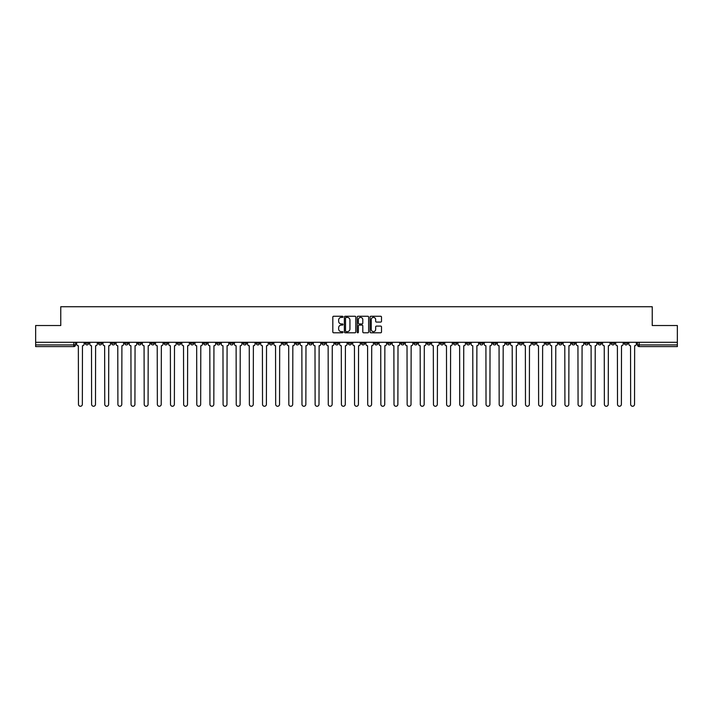 <?xml version="1.0" encoding="UTF-8"?>
<svg xmlns="http://www.w3.org/2000/svg" width="713" height="713" viewBox="0 0 713 713"><rect width="100%" height="100%" fill="white"/><g stroke="black" fill="none" stroke-linecap="round" stroke-linejoin="round"><path stroke-width="1.07" d="M343.015 316.822A0.579 0.579 0 0 0 342.436 316.242L333.648 316.242A0.829 0.829 0 0 0 332.819 317.071L332.819 331.964A0.829 0.829 0 0 0 333.648 332.793L342.436 332.793A0.579 0.579 0 0 0 343.015 332.213A0.579 0.579 0 0 0 342.436 331.634L341.295 331.634A2.647 2.647 0 0 1 338.648 328.987L338.648 327.739A2.647 2.647 0 0 1 341.295 325.092L342.436 325.092A0.579 0.579 0 0 0 343.015 324.513A0.579 0.579 0 0 0 342.436 323.934L341.295 323.934A2.647 2.647 0 0 1 338.648 321.287L338.648 320.048A2.647 2.647 0 0 1 341.295 317.401L342.436 317.401A0.579 0.579 0 0 0 343.015 316.822M519.162 342.302L519.162 343.229L522.531 343.229A1.684 1.684 0 0 1 520.846 344.914A1.684 1.684 0 0 1 519.162 343.229L519.162 342.302M440.277 342.302L440.277 343.229L443.646 343.229A1.684 1.684 0 0 1 441.962 344.914A1.684 1.684 0 0 1 440.277 343.229L440.277 342.302M427.123 342.302L427.123 343.229L430.5 343.229A1.684 1.684 0 0 1 428.807 344.914A1.684 1.684 0 0 1 427.123 343.229L427.123 342.302M348.238 342.302L348.238 343.229L351.616 343.229A1.684 1.684 0 0 1 349.923 344.914A1.684 1.684 0 0 1 348.238 343.229L348.238 342.302M335.092 342.302L335.092 343.229L338.461 343.229A1.684 1.684 0 0 1 336.777 344.914A1.684 1.684 0 0 1 335.092 343.229L335.092 342.302M321.946 342.302L321.946 343.229L325.315 343.229A1.684 1.684 0 0 1 323.631 344.914A1.684 1.684 0 0 1 321.946 343.229L321.946 342.302M295.654 342.302L295.654 343.229L299.023 343.229A1.684 1.684 0 0 1 297.339 344.914A1.684 1.684 0 0 1 295.654 343.229L295.654 342.302M269.354 343.229L269.354 342.302L269.354 343.229A1.684 1.684 0 0 0 271.038 344.914A1.684 1.684 0 0 1 269.354 343.229L272.722 343.229A1.684 1.684 0 0 1 271.038 344.914A1.684 1.684 0 0 0 272.722 343.229L272.722 342.302L272.722 343.229M256.208 343.229L256.208 342.302L256.208 343.229A1.684 1.684 0 0 0 257.892 344.914A1.684 1.684 0 0 1 256.208 343.229L259.577 343.229A1.684 1.684 0 0 1 257.892 344.914M243.062 343.229L243.062 342.302L243.062 343.229A1.684 1.684 0 0 0 244.746 344.914A1.684 1.684 0 0 1 243.062 343.229L246.431 343.229A1.684 1.684 0 0 1 244.746 344.914A1.684 1.684 0 0 0 246.431 343.229L246.431 342.302L246.431 343.229M229.916 342.302L229.916 343.229L233.285 343.229A1.684 1.684 0 0 1 231.6 344.914A1.684 1.684 0 0 1 229.916 343.229L229.916 342.302M216.77 342.302L216.77 343.229L220.139 343.229A1.684 1.684 0 0 1 218.454 344.914A1.684 1.684 0 0 1 216.77 343.229L216.77 342.302M203.615 342.302L203.615 343.229L206.993 343.229A1.684 1.684 0 0 1 205.299 344.914A1.684 1.684 0 0 1 203.615 343.229L203.615 342.302M190.469 343.229L190.469 342.302L190.469 343.229A1.684 1.684 0 0 0 192.153 344.914A1.684 1.684 0 0 1 190.469 343.229L193.838 343.229A1.684 1.684 0 0 1 192.153 344.914M164.177 343.229L164.177 342.302L164.177 343.229A1.684 1.684 0 0 0 165.862 344.914A1.684 1.684 0 0 1 164.177 343.229L167.546 343.229A1.684 1.684 0 0 1 165.862 344.914A1.684 1.684 0 0 0 167.546 343.229L167.546 342.302L167.546 343.229M151.031 343.229L151.031 342.302L151.031 343.229A1.684 1.684 0 0 0 152.716 344.914A1.684 1.684 0 0 1 151.031 343.229L154.4 343.229A1.684 1.684 0 0 1 152.716 344.914A1.684 1.684 0 0 0 154.4 343.229L154.4 342.302L154.4 343.229M137.876 343.229L137.876 342.302L137.876 343.229A1.684 1.684 0 0 0 139.57 344.914A1.684 1.684 0 0 1 137.876 343.229L141.254 343.229A1.684 1.684 0 0 1 139.57 344.914A1.684 1.684 0 0 0 141.254 343.229L141.254 342.302L141.254 343.229M124.73 343.229L124.73 342.302L124.73 343.229A1.684 1.684 0 0 0 126.415 344.914A1.684 1.684 0 0 1 124.73 343.229L128.108 343.229A1.684 1.684 0 0 1 126.415 344.914M111.585 343.229L111.585 342.302L111.585 343.229A1.684 1.684 0 0 0 113.269 344.914A1.684 1.684 0 0 1 111.585 343.229L114.953 343.229A1.684 1.684 0 0 1 113.269 344.914A1.684 1.684 0 0 0 114.953 343.229L114.953 342.302L114.953 343.229M98.439 343.229L98.439 342.302L98.439 343.229A1.684 1.684 0 0 0 100.123 344.914A1.684 1.684 0 0 1 98.439 343.229L101.807 343.229A1.684 1.684 0 0 1 100.123 344.914A1.684 1.684 0 0 0 101.807 343.229L101.807 342.302L101.807 343.229M380.68 322.08A0.829 0.829 0 0 0 381.5 321.251L381.5 317.071A0.829 0.829 0 0 0 380.68 316.242L370.912 316.242A0.829 0.829 0 0 0 370.092 317.071L370.092 331.964A0.829 0.829 0 0 0 370.912 332.793L380.68 332.793A0.829 0.829 0 0 0 381.5 331.964L381.5 326.919A0.829 0.829 0 0 0 380.68 326.091L376.5 326.091A0.829 0.829 0 0 0 375.671 326.919L375.671 329.415A2.21 2.21 0 0 1 373.46 331.634A2.21 2.21 0 0 1 371.25 329.415L371.25 319.611A2.21 2.21 0 0 1 373.46 317.401A2.21 2.21 0 0 1 375.671 319.611L375.671 321.251A0.829 0.829 0 0 0 376.5 322.08L380.68 322.08M35.65 342.302L35.65 325.529L60.765 325.529L60.765 306.733L652.235 306.733L652.235 325.529L677.35 325.529L677.35 342.302L35.65 342.302L35.65 344.914L75.516 344.914L75.516 342.302L75.516 344.914A1.684 1.684 0 0 1 73.831 346.598L35.65 346.598L35.65 344.914M355.778 317.071A0.829 0.829 0 0 0 354.949 316.242L345.19 316.242A0.829 0.829 0 0 0 344.361 317.071L344.361 331.964A0.829 0.829 0 0 0 345.19 332.793L354.949 332.793A0.829 0.829 0 0 0 355.778 331.964L355.778 317.071M358.051 316.242L367.81 316.242A0.829 0.829 0 0 1 368.639 317.071L368.639 331.964A0.829 0.829 0 0 1 367.81 332.793L363.639 332.793A0.829 0.829 0 0 1 362.81 331.964L362.81 325.921A0.829 0.829 0 0 0 361.981 325.092L359.209 325.092A0.829 0.829 0 0 0 358.381 325.921L358.381 332.213A0.579 0.579 0 0 1 357.801 332.793A0.579 0.579 0 0 1 357.222 332.213L357.222 317.071A0.829 0.829 0 0 1 358.051 316.242M637.484 342.302L637.484 344.914L677.35 344.914L677.35 346.598L639.169 346.598A1.684 1.684 0 0 1 637.484 344.914M677.35 342.302L677.35 344.914M627.707 342.302L627.707 343.229A1.684 1.684 0 0 1 626.023 344.914A1.684 1.684 0 0 1 624.338 343.229A1.684 1.684 0 0 0 626.023 344.914A1.684 1.684 0 0 0 627.707 343.229L624.338 343.229L624.338 342.302M614.561 342.302L614.561 343.229A1.684 1.684 0 0 1 612.877 344.914A1.684 1.684 0 0 1 611.193 343.229L614.561 343.229M611.193 342.302L611.193 343.229M601.415 342.302L601.415 343.229A1.684 1.684 0 0 1 599.731 344.914A1.684 1.684 0 0 1 598.047 343.229L601.415 343.229M598.047 342.302L598.047 343.229M588.27 343.229L588.27 342.302L588.27 343.229A1.684 1.684 0 0 1 586.585 344.914A1.684 1.684 0 0 1 584.892 343.229L588.27 343.229A1.684 1.684 0 0 1 586.585 344.914M584.892 342.302L584.892 343.229M575.124 342.302L575.124 343.229A1.684 1.684 0 0 1 573.43 344.914A1.684 1.684 0 0 1 571.746 343.229A1.684 1.684 0 0 0 573.43 344.914M571.746 342.302L571.746 343.229L575.124 343.229M561.969 342.302L561.969 343.229A1.684 1.684 0 0 1 560.284 344.914A1.684 1.684 0 0 1 558.6 343.229L561.969 343.229A1.684 1.684 0 0 1 560.284 344.914M558.6 342.302L558.6 343.229M548.823 342.302L548.823 343.229A1.684 1.684 0 0 1 547.138 344.914A1.684 1.684 0 0 1 545.454 343.229A1.684 1.684 0 0 0 547.138 344.914M545.454 342.302L545.454 343.229L548.823 343.229M535.677 342.302L535.677 343.229A1.684 1.684 0 0 1 533.992 344.914A1.684 1.684 0 0 1 532.308 343.229L535.677 343.229M532.308 342.302L532.308 343.229M522.531 342.302L522.531 343.229A1.684 1.684 0 0 1 520.846 344.914M509.385 342.302L509.385 343.229A1.684 1.684 0 0 1 507.701 344.914A1.684 1.684 0 0 1 506.007 343.229L509.385 343.229M506.007 342.302L506.007 343.229M496.23 342.302L496.23 343.229A1.684 1.684 0 0 1 494.546 344.914A1.684 1.684 0 0 1 492.861 343.229L496.23 343.229M492.861 342.302L492.861 343.229M483.084 342.302L483.084 343.229A1.684 1.684 0 0 1 481.4 344.914A1.684 1.684 0 0 1 479.715 343.229A1.684 1.684 0 0 0 481.4 344.914M479.715 342.302L479.715 343.229L483.084 343.229M469.938 342.302L469.938 343.229A1.684 1.684 0 0 1 468.254 344.914A1.684 1.684 0 0 1 466.569 343.229L469.938 343.229M466.569 342.302L466.569 343.229M456.792 342.302L456.792 343.229A1.684 1.684 0 0 1 455.108 344.914A1.684 1.684 0 0 1 453.423 343.229L456.792 343.229M453.423 342.302L453.423 343.229M443.646 342.302L443.646 343.229M430.5 342.302L430.5 343.229L430.5 342.302M417.346 342.302L417.346 343.229A1.684 1.684 0 0 1 415.661 344.914A1.684 1.684 0 0 1 413.977 343.229L417.346 343.229M413.977 342.302L413.977 343.229M404.2 342.302L404.2 343.229A1.684 1.684 0 0 1 402.515 344.914A1.684 1.684 0 0 1 400.831 343.229L404.2 343.229M400.831 342.302L400.831 343.229M391.054 342.302L391.054 343.229A1.684 1.684 0 0 1 389.369 344.914A1.684 1.684 0 0 1 387.685 343.229L391.054 343.229M387.685 342.302L387.685 343.229M377.908 342.302L377.908 343.229A1.684 1.684 0 0 1 376.223 344.914A1.684 1.684 0 0 1 374.539 343.229L377.908 343.229M374.539 342.302L374.539 343.229M364.762 342.302L364.762 343.229A1.684 1.684 0 0 1 363.077 344.914A1.684 1.684 0 0 1 361.384 343.229L364.762 343.229M361.384 342.302L361.384 343.229M351.616 342.302L351.616 343.229A1.684 1.684 0 0 1 349.923 344.914M338.461 342.302L338.461 343.229M325.315 343.229L325.315 342.302L325.315 343.229A1.684 1.684 0 0 1 323.631 344.914M312.169 342.302L312.169 343.229A1.684 1.684 0 0 1 310.485 344.914A1.684 1.684 0 0 1 308.8 343.229A1.684 1.684 0 0 0 310.485 344.914A1.684 1.684 0 0 0 312.169 343.229L308.8 343.229L308.8 342.302M299.023 343.229L299.023 342.302L299.023 343.229A1.684 1.684 0 0 1 297.339 344.914M285.877 342.302L285.877 343.229A1.684 1.684 0 0 1 284.193 344.914A1.684 1.684 0 0 1 282.5 343.229A1.684 1.684 0 0 0 284.193 344.914M282.5 342.302L282.5 343.229L285.877 343.229M259.577 342.302L259.577 343.229L259.577 342.302M233.285 343.229L233.285 342.302L233.285 343.229A1.684 1.684 0 0 1 231.6 344.914M220.139 343.229L220.139 342.302L220.139 343.229A1.684 1.684 0 0 1 218.454 344.914M206.993 343.229L206.993 342.302L206.993 343.229A1.684 1.684 0 0 1 205.299 344.914M193.838 342.302L193.838 343.229L193.838 342.302M180.692 343.229L180.692 342.302L180.692 343.229A1.684 1.684 0 0 1 179.008 344.914A1.684 1.684 0 0 1 177.323 343.229L180.692 343.229A1.684 1.684 0 0 1 179.008 344.914M177.323 342.302L177.323 343.229M128.108 342.302L128.108 343.229L128.108 342.302M88.662 342.302L88.662 343.229A1.684 1.684 0 0 1 86.977 344.914A1.684 1.684 0 0 1 85.293 343.229A1.684 1.684 0 0 0 86.977 344.914A1.684 1.684 0 0 0 88.662 343.229L88.662 342.302M85.293 342.302L85.293 343.229L88.662 343.229M73.831 342.302L73.831 346.598A1.684 1.684 0 0 0 75.516 344.914M346.099 317.401A0.579 0.579 0 0 0 345.52 317.98L345.52 331.055A0.579 0.579 0 0 0 346.099 331.634L347.293 331.634A2.647 2.647 0 0 0 349.94 328.987L349.94 320.048A2.647 2.647 0 0 0 347.293 317.401L346.099 317.401M362.81 319.656A2.21 2.21 0 0 0 360.591 317.445A2.21 2.21 0 0 0 358.381 319.656L358.381 323.114A0.829 0.829 0 0 0 359.209 323.934L361.981 323.934A0.829 0.829 0 0 0 362.81 323.114L362.81 319.656M76.647 342.302L76.647 344.067A1.684 1.684 0 0 0 78.341 345.752L78.466 404.324A1.934 1.934 0 0 0 80.4 406.267A1.934 1.934 0 0 0 82.343 404.324L82.467 345.752A1.684 1.684 0 0 0 84.152 344.067L84.152 342.302M89.802 342.302L89.802 344.067A1.684 1.684 0 0 0 91.487 345.752L91.612 404.324A1.934 1.934 0 0 0 93.546 406.267A1.934 1.934 0 0 0 95.489 404.324L95.613 345.752A1.684 1.684 0 0 0 97.298 344.067L97.298 342.302M102.948 342.302L102.948 344.067A1.684 1.684 0 0 0 104.633 345.752L104.758 404.324A1.934 1.934 0 0 0 106.7 406.267A1.934 1.934 0 0 0 108.634 404.324L108.759 345.752A1.684 1.684 0 0 0 110.444 344.067L110.444 342.302M116.094 342.302L116.094 344.067A1.684 1.684 0 0 0 117.779 345.752L117.903 404.324A1.934 1.934 0 0 0 119.846 406.267A1.934 1.934 0 0 0 121.78 404.324L121.905 345.752A1.684 1.684 0 0 0 123.599 344.067L123.599 342.302M129.24 342.302L129.24 344.067A1.684 1.684 0 0 0 130.925 345.752L131.049 404.324A1.934 1.934 0 0 0 132.992 406.267A1.934 1.934 0 0 0 134.926 404.324L135.06 345.752A1.684 1.684 0 0 0 136.744 344.067L136.744 342.302M142.386 342.302L142.386 344.067A1.684 1.684 0 0 0 144.071 345.752L144.204 404.324A1.934 1.934 0 0 0 146.138 406.267A1.934 1.934 0 0 0 148.081 404.324L148.206 345.752A1.684 1.684 0 0 0 149.89 344.067L149.89 342.302M155.541 342.302L155.541 344.067A1.684 1.684 0 0 0 157.225 345.752L157.35 404.324A1.934 1.934 0 0 0 159.284 406.267A1.934 1.934 0 0 0 161.227 404.324L161.352 345.752A1.684 1.684 0 0 0 163.036 344.067L163.036 342.302M168.687 342.302L168.687 344.067A1.684 1.684 0 0 0 170.371 345.752L170.496 404.324A1.934 1.934 0 0 0 172.439 406.267A1.934 1.934 0 0 0 174.373 404.324L174.498 345.752A1.684 1.684 0 0 0 176.182 344.067L176.182 342.302M181.833 342.302L181.833 344.067A1.684 1.684 0 0 0 183.517 345.752L183.642 404.324A1.934 1.934 0 0 0 185.585 406.267A1.934 1.934 0 0 0 187.519 404.324L187.644 345.752A1.684 1.684 0 0 0 189.328 344.067L189.328 342.302M194.979 342.302L194.979 344.067A1.684 1.684 0 0 0 196.663 345.752L196.788 404.324A1.934 1.934 0 0 0 198.731 406.267A1.934 1.934 0 0 0 200.665 404.324L200.799 345.752A1.684 1.684 0 0 0 202.483 344.067L202.483 342.302M208.125 342.302L208.125 344.067A1.684 1.684 0 0 0 209.809 345.752L209.943 404.324A1.934 1.934 0 0 0 211.877 406.267A1.934 1.934 0 0 0 213.82 404.324L213.945 345.752A1.684 1.684 0 0 0 215.629 344.067L215.629 342.302M221.271 342.302L221.271 344.067A1.684 1.684 0 0 0 222.964 345.752L223.089 404.324A1.934 1.934 0 0 0 225.023 406.267A1.934 1.934 0 0 0 226.966 404.324L227.091 345.752A1.684 1.684 0 0 0 228.775 344.067L228.775 342.302M234.425 342.302L234.425 344.067A1.684 1.684 0 0 0 236.11 345.752L236.235 404.324A1.934 1.934 0 0 0 238.169 406.267A1.934 1.934 0 0 0 240.112 404.324L240.236 345.752A1.684 1.684 0 0 0 241.921 344.067L241.921 342.302M247.571 342.302L247.571 344.067A1.684 1.684 0 0 0 249.256 345.752L249.381 404.324A1.934 1.934 0 0 0 251.324 406.267A1.934 1.934 0 0 0 253.258 404.324L253.382 345.752A1.684 1.684 0 0 0 255.067 344.067L255.067 342.302M260.717 342.302L260.717 344.067A1.684 1.684 0 0 0 262.402 345.752L262.527 404.324A1.934 1.934 0 0 0 264.47 406.267A1.934 1.934 0 0 0 266.404 404.324L266.528 345.752A1.684 1.684 0 0 0 268.222 344.067L268.222 342.302M273.863 342.302L273.863 344.067A1.684 1.684 0 0 0 275.548 345.752L275.673 404.324A1.934 1.934 0 0 0 277.615 406.267A1.934 1.934 0 0 0 279.549 404.324L279.683 345.752A1.684 1.684 0 0 0 281.368 344.067L281.368 342.302M287.009 342.302L287.009 344.067A1.684 1.684 0 0 0 288.694 345.752L288.827 404.324A1.934 1.934 0 0 0 290.761 406.267A1.934 1.934 0 0 0 292.704 404.324L292.829 345.752A1.684 1.684 0 0 0 294.514 344.067L294.514 342.302M300.155 342.302L300.155 344.067A1.684 1.684 0 0 0 301.849 345.752L301.973 404.324A1.934 1.934 0 0 0 303.907 406.267A1.934 1.934 0 0 0 305.85 404.324L305.975 345.752A1.684 1.684 0 0 0 307.659 344.067L307.659 342.302M313.31 342.302L313.31 344.067A1.684 1.684 0 0 0 314.994 345.752L315.119 404.324A1.934 1.934 0 0 0 317.053 406.267A1.934 1.934 0 0 0 318.996 404.324L319.121 345.752A1.684 1.684 0 0 0 320.805 344.067L320.805 342.302M326.456 342.302L326.456 344.067A1.684 1.684 0 0 0 328.14 345.752L328.265 404.324A1.934 1.934 0 0 0 330.208 406.267A1.934 1.934 0 0 0 332.142 404.324L332.267 345.752A1.684 1.684 0 0 0 333.951 344.067L333.951 342.302M339.602 342.302L339.602 344.067A1.684 1.684 0 0 0 341.286 345.752L341.411 404.324A1.934 1.934 0 0 0 343.354 406.267A1.934 1.934 0 0 0 345.288 404.324L345.422 345.752A1.684 1.684 0 0 0 347.106 344.067L347.106 342.302M352.748 342.302L352.748 344.067A1.684 1.684 0 0 0 354.432 345.752L354.566 404.324A1.934 1.934 0 0 0 356.5 406.267A1.934 1.934 0 0 0 358.434 404.324L358.568 345.752A1.684 1.684 0 0 0 360.252 344.067L360.252 342.302M365.894 342.302L365.894 344.067A1.684 1.684 0 0 0 367.578 345.752L367.712 404.324A1.934 1.934 0 0 0 369.646 406.267A1.934 1.934 0 0 0 371.589 404.324L371.714 345.752A1.684 1.684 0 0 0 373.398 344.067L373.398 342.302M379.049 342.302L379.049 344.067A1.684 1.684 0 0 0 380.733 345.752L380.858 404.324A1.934 1.934 0 0 0 382.792 406.267A1.934 1.934 0 0 0 384.735 404.324L384.86 345.752A1.684 1.684 0 0 0 386.544 344.067L386.544 342.302M392.195 342.302L392.195 344.067A1.684 1.684 0 0 0 393.879 345.752L394.004 404.324A1.934 1.934 0 0 0 395.947 406.267A1.934 1.934 0 0 0 397.881 404.324L398.006 345.752A1.684 1.684 0 0 0 399.69 344.067L399.69 342.302M405.341 342.302L405.341 344.067A1.684 1.684 0 0 0 407.025 345.752L407.15 404.324A1.934 1.934 0 0 0 409.093 406.267A1.934 1.934 0 0 0 411.027 404.324L411.151 345.752A1.684 1.684 0 0 0 412.845 344.067L412.845 342.302M418.486 342.302L418.486 344.067A1.684 1.684 0 0 0 420.171 345.752L420.296 404.324A1.934 1.934 0 0 0 422.239 406.267A1.934 1.934 0 0 0 424.173 404.324L424.306 345.752A1.684 1.684 0 0 0 425.991 344.067L425.991 342.302M431.632 342.302L431.632 344.067A1.684 1.684 0 0 0 433.317 345.752L433.451 404.324A1.934 1.934 0 0 0 435.385 406.267A1.934 1.934 0 0 0 437.327 404.324L437.452 345.752A1.684 1.684 0 0 0 439.137 344.067L439.137 342.302M444.778 342.302L444.778 344.067A1.684 1.684 0 0 0 446.472 345.752L446.596 404.324A1.934 1.934 0 0 0 448.53 406.267A1.934 1.934 0 0 0 450.473 404.324L450.598 345.752A1.684 1.684 0 0 0 452.283 344.067L452.283 342.302M457.933 342.302L457.933 344.067A1.684 1.684 0 0 0 459.618 345.752L459.742 404.324A1.934 1.934 0 0 0 461.676 406.267A1.934 1.934 0 0 0 463.619 404.324L463.744 345.752A1.684 1.684 0 0 0 465.429 344.067L465.429 342.302M471.079 342.302L471.079 344.067A1.684 1.684 0 0 0 472.764 345.752L472.888 404.324A1.934 1.934 0 0 0 474.831 406.267A1.934 1.934 0 0 0 476.765 404.324L476.89 345.752A1.684 1.684 0 0 0 478.575 344.067L478.575 342.302M484.225 342.302L484.225 344.067A1.684 1.684 0 0 0 485.91 345.752L486.034 404.324A1.934 1.934 0 0 0 487.977 406.267A1.934 1.934 0 0 0 489.911 404.324L490.036 345.752A1.684 1.684 0 0 0 491.729 344.067L491.729 342.302M497.371 342.302L497.371 344.067A1.684 1.684 0 0 0 499.055 345.752L499.18 404.324A1.934 1.934 0 0 0 501.123 406.267A1.934 1.934 0 0 0 503.057 404.324L503.191 345.752A1.684 1.684 0 0 0 504.875 344.067L504.875 342.302M510.517 342.302L510.517 344.067A1.684 1.684 0 0 0 512.201 345.752L512.335 404.324A1.934 1.934 0 0 0 514.269 406.267A1.934 1.934 0 0 0 516.212 404.324L516.337 345.752A1.684 1.684 0 0 0 518.021 344.067L518.021 342.302M523.672 342.302L523.672 344.067A1.684 1.684 0 0 0 525.356 345.752L525.481 404.324A1.934 1.934 0 0 0 527.415 406.267A1.934 1.934 0 0 0 529.358 404.324L529.483 345.752A1.684 1.684 0 0 0 531.167 344.067L531.167 342.302M536.818 342.302L536.818 344.067A1.684 1.684 0 0 0 538.502 345.752L538.627 404.324A1.934 1.934 0 0 0 540.561 406.267A1.934 1.934 0 0 0 542.504 404.324L542.629 345.752A1.684 1.684 0 0 0 544.313 344.067L544.313 342.302M549.964 342.302L549.964 344.067A1.684 1.684 0 0 0 551.648 345.752L551.773 404.324A1.934 1.934 0 0 0 553.716 406.267A1.934 1.934 0 0 0 555.65 404.324L555.775 345.752A1.684 1.684 0 0 0 557.459 344.067L557.459 342.302M563.11 342.302L563.11 344.067A1.684 1.684 0 0 0 564.794 345.752L564.919 404.324A1.934 1.934 0 0 0 566.862 406.267A1.934 1.934 0 0 0 568.796 404.324L568.929 345.752A1.684 1.684 0 0 0 570.614 344.067L570.614 342.302M576.256 342.302L576.256 344.067A1.684 1.684 0 0 0 577.94 345.752L578.074 404.324A1.934 1.934 0 0 0 580.008 406.267A1.934 1.934 0 0 0 581.951 404.324L582.075 345.752A1.684 1.684 0 0 0 583.76 344.067L583.76 342.302M589.401 342.302L589.401 344.067A1.684 1.684 0 0 0 591.095 345.752L591.22 404.324A1.934 1.934 0 0 0 593.154 406.267A1.934 1.934 0 0 0 595.097 404.324L595.221 345.752A1.684 1.684 0 0 0 596.906 344.067L596.906 342.302M602.556 342.302L602.556 344.067A1.684 1.684 0 0 0 604.241 345.752L604.366 404.324A1.934 1.934 0 0 0 606.3 406.267A1.934 1.934 0 0 0 608.242 404.324L608.367 345.752A1.684 1.684 0 0 0 610.052 344.067L610.052 342.302M615.702 342.302L615.702 344.067A1.684 1.684 0 0 0 617.387 345.752L617.511 404.324A1.934 1.934 0 0 0 619.454 406.267A1.934 1.934 0 0 0 621.388 404.324L621.513 345.752A1.684 1.684 0 0 0 623.198 344.067L623.198 342.302M628.848 342.302L628.848 344.067A1.684 1.684 0 0 0 630.533 345.752L630.657 404.324A1.934 1.934 0 0 0 632.6 406.267A1.934 1.934 0 0 0 634.534 404.324L634.659 345.752A1.684 1.684 0 0 0 636.352 344.067L636.352 342.302M639.169 342.302L639.169 346.598"/></g></svg>
